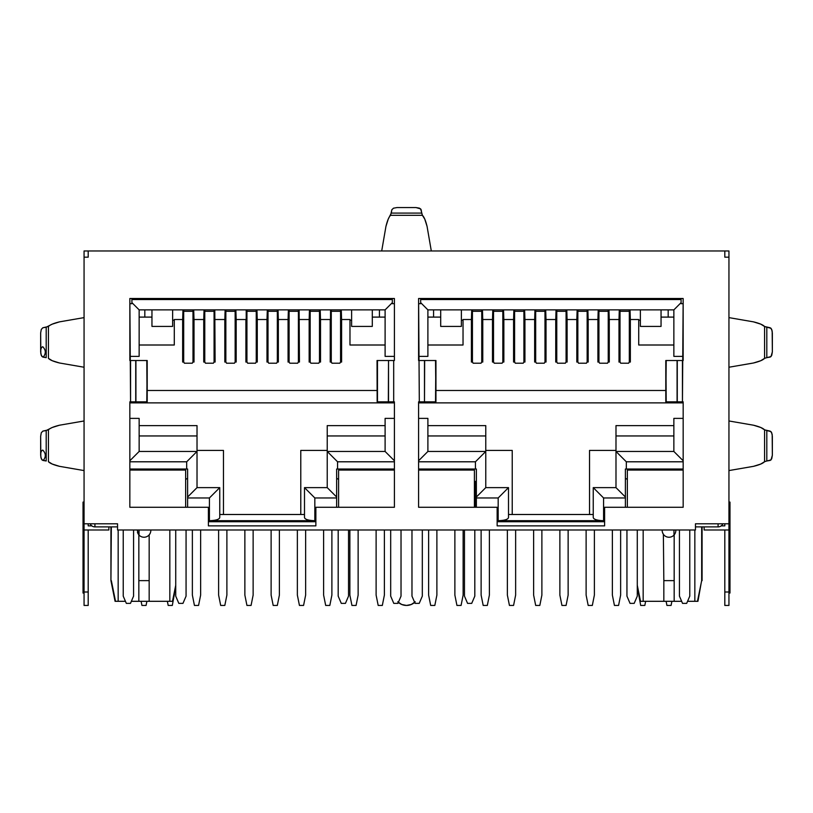 <?xml version="1.0" encoding="UTF-8"?>
<svg xmlns="http://www.w3.org/2000/svg" width="813" height="813" viewBox="0 0 813 813"><rect width="100%" height="100%" fill="white"/><g stroke="black" fill="none" stroke-linecap="round" stroke-linejoin="round"><path stroke-width="1.22" d="M84.064 529.995L84.064 605.441L84.064 523.796L84.064 529.995L108.861 529.995L84.064 529.995L84.064 523.796L117.55 523.796L117.55 529.995L695.461 529.995L695.461 523.796L728.946 523.796L728.946 257.162L724.81 257.162L724.81 250.963L84.064 250.963L84.064 529.995M88.2 529.995L88.2 605.441L84.064 605.441L88.2 605.441L88.2 529.995L88.2 592.006L84.064 592.006L88.2 592.006M88.2 523.796L88.2 525.869L91.808 525.869L88.2 525.869L88.2 523.796L117.55 523.796L117.55 529.995L695.461 529.995L695.461 523.796L695.461 525.869L695.461 523.796L728.946 523.796L728.946 250.963L88.2 250.963L88.2 257.162L84.064 257.162L84.064 523.796L117.55 523.796L88.2 523.796M724.81 525.869L724.81 523.796L724.81 525.869L721.192 525.869L724.81 525.869M724.81 605.441L724.81 529.995L724.81 592.006L728.946 592.006L728.946 523.796L728.946 529.995L704.139 529.995L728.946 529.995L728.946 605.441L728.946 592.006L724.81 592.006L724.81 605.441L728.946 605.441L724.81 605.441M772.35 436.276L772.35 455.27L772.187 434.396L771.019 431.622L766.811 430.544L766.811 460.991L771.019 459.924L772.35 455.27L771.72 458.776L770.175 460.422L766.811 460.991L766.811 430.544L764.586 429.853L770.175 431.124L771.72 432.77L772.35 436.276M764.586 461.682L764.586 429.853C763.021 428.187 759.332 426.632 753.499 425.209L760.795 427.496L764.586 429.853L764.586 461.682L766.811 460.991L764.586 461.682C763.021 463.359 759.332 464.914 753.499 466.337L728.946 470.575L753.499 466.337L760.795 464.04L764.586 461.682M728.946 420.971L753.499 425.209L728.946 420.971M772.35 332.934L772.35 351.917L772.187 331.043L771.019 328.279L766.811 327.202L766.811 357.649L771.019 356.572L772.35 351.917L771.72 355.433L770.175 357.08L766.811 357.649L766.811 327.202L764.586 326.511L770.175 327.771L771.72 329.417L772.35 332.934M764.586 358.34L764.586 326.511C763.021 324.834 759.332 323.289 753.499 321.857L760.795 324.153L764.586 326.511L764.586 358.34L766.811 357.649L764.586 358.34C763.021 360.017 759.332 361.561 753.499 362.994L728.946 367.232L753.499 362.994L760.795 360.698L764.586 358.34M728.946 317.619L753.499 321.857L728.946 317.619M435.839 401.846L424.488 401.846L424.66 360.515L419.315 360.515L424.488 360.515L424.488 401.846L419.315 401.846L418.593 298.503L418.593 360.515L418.593 298.503L683.164 298.503L683.164 360.515L683.164 298.503L683.164 360.515L682.442 360.515L682.442 401.846L683.164 401.846L683.164 507.261L604.618 507.261L604.618 525.869L497.139 525.869L497.139 507.261L418.593 507.261L418.593 401.846L418.593 507.261L418.593 401.846L419.315 401.846L418.593 298.503L683.164 298.503L682.442 401.846L677.27 401.846L677.27 360.515L682.442 360.515L677.087 360.515L677.087 401.846L665.908 401.846M88.2 255.099L88.2 250.963L84.064 250.963L84.064 257.162L88.2 257.162M377.151 360.515L388.523 360.515L388.34 401.846L393.685 401.846L388.523 401.846L388.523 360.515L393.685 360.515L393.685 401.846L394.407 401.846L394.407 507.261L394.407 401.846L394.407 507.261L315.871 507.261L315.871 525.869L208.392 525.869L208.392 507.261L129.846 507.261L129.846 401.846L129.846 507.261L129.846 401.846L130.568 401.846L129.846 298.503L394.407 298.503L394.407 360.515L394.407 298.503L394.407 360.515L393.685 360.515L393.685 401.846L394.407 401.846L394.407 507.261L315.871 507.261L315.871 525.869L208.392 525.869L208.392 507.261L129.846 507.261L129.846 401.846L130.568 401.846L130.568 360.515L135.73 360.515L135.73 401.846L130.568 401.846L135.913 401.846L135.913 360.515L147.092 360.515M398.35 602.382A12.398 12.398 0 0 0 406.5 605.441L401.754 604.496A12.398 12.398 0 0 0 401.764 604.506L397.73 601.813L401.754 604.496L406.5 605.441L411.246 604.496L415.27 601.813L411.246 604.496A12.398 12.398 0 0 0 411.246 604.496L406.5 605.441A12.398 12.398 0 0 0 414.66 602.382M147.092 401.846L146.787 360.515L129.846 360.515L129.846 298.503L129.846 360.515L129.846 298.503L394.407 298.503L394.407 360.515L377.039 360.515L377.151 401.846M665.908 360.515L666.213 401.846L683.164 401.846L683.164 507.261L683.164 401.846L683.164 507.261L604.618 507.261L604.618 525.869L604.618 507.261L604.618 525.869L497.139 525.869L497.139 507.261L418.593 507.261L418.593 401.846L435.534 401.846L435.839 360.515M129.846 298.503L394.407 298.503L129.846 298.503M418.593 298.503L683.164 298.503L418.593 298.503M497.139 525.869L497.139 507.261L497.139 525.869M108.861 526.895L108.861 529.995L108.861 526.895M704.139 526.895L704.139 529.995L704.139 526.895M728.946 508.298L729.983 508.298L729.983 586.844L728.946 586.844L729.983 586.844L729.983 593.043L728.946 593.043L729.983 593.043L729.983 508.298L728.946 508.298M729.983 502.099L729.983 508.298L729.983 502.099L728.946 502.099L729.983 502.099M83.028 508.298L83.028 586.844L84.064 586.844L83.028 586.844L83.028 502.099L84.064 502.099L83.028 502.099L83.028 508.298L84.064 508.298L83.028 508.298L83.028 593.043L84.064 593.043L83.028 593.043L83.028 586.844M724.81 257.162L724.81 250.963L728.946 250.963L728.946 257.162L724.81 257.162M146.787 401.846L135.913 401.846L147.204 401.846L147.204 360.515L146.787 401.846M388.34 401.846L377.466 401.846L377.466 360.515L377.466 401.846L388.34 401.846M424.66 360.515L435.534 360.515L435.951 401.846L435.951 360.515L424.66 360.515M666.213 360.515L677.087 360.515L665.796 360.515L665.796 401.846L666.213 360.515M677.27 360.515L677.27 401.846M424.488 401.846L424.488 360.515M388.523 360.515L388.523 401.846M135.73 401.846L135.73 360.515M381.704 250.963L385.941 226.41C387.364 220.577 388.919 216.888 390.586 215.323L422.414 215.323C424.091 216.888 425.646 220.577 427.069 226.41L431.307 250.963L427.069 226.41L424.772 219.114L422.414 215.323L420.656 208.89L415.992 207.559L397.008 207.559L393.492 208.189L391.856 209.734L391.277 213.097L421.723 213.097L421.154 209.734L419.508 208.189L415.992 207.559L397.008 207.559L393.492 208.189L391.856 209.734L390.586 215.323L422.414 215.323L421.723 213.097L391.277 213.097L388.228 219.114L385.941 226.41L381.704 250.963M48.424 326.511C49.979 324.834 53.678 323.289 59.512 321.857L84.064 317.619L59.512 321.857L52.215 324.153L46.199 327.202L46.199 357.649L46.199 327.202L42.835 327.771L48.424 326.511L48.424 358.34L48.424 326.511M84.064 367.232L59.512 362.994C53.678 361.561 49.979 360.017 48.424 358.34L52.215 360.698L59.512 362.994L84.064 367.232M46.199 357.649L41.991 356.572L40.823 353.807L40.66 332.934L41.28 329.417L42.835 327.771L41.28 329.417L40.66 332.934L40.66 351.917L41.28 355.433L42.835 357.08L46.199 357.649M48.424 429.853C49.979 428.187 53.678 426.632 59.512 425.209L84.064 420.971L59.512 425.209L52.215 427.496L46.199 430.544L46.199 460.991L46.199 430.544L42.835 431.124L48.424 429.853L48.424 461.682L48.424 429.853M84.064 470.575L59.512 466.337C53.678 464.914 49.979 463.359 48.424 461.682L52.215 464.04L59.512 466.337L84.064 470.575M46.199 460.991L41.991 459.924L40.823 457.15L40.66 436.276L41.28 432.77L42.835 431.124L41.28 432.77L40.66 436.276L40.66 455.27L41.28 458.776L42.835 460.422L46.199 460.991M319.489 309.875L319.489 361.897L318.798 363.208L310.871 363.208L310.18 361.897L310.18 309.875M144.826 309.875L144.826 317.1M379.427 317.1L379.427 309.875M172.63 309.875L172.63 326.409L151.96 326.409L151.96 309.875M183.768 362.059L182.651 362.059L182.651 319.519L174.287 319.519L174.287 345.007L174.287 320.21L172.63 320.21M183.687 320.21L182.966 320.21L182.966 309.875L182.651 320.21M193.707 309.875L194.022 320.21M204.856 362.059L203.738 362.059L203.738 319.519L194.022 319.519L194.022 362.059L192.905 362.059M204.043 309.875L203.738 320.21M214.795 309.875L215.11 362.059L213.992 362.059M225.933 362.059L224.815 362.059L224.815 319.519L215.11 319.519M225.13 309.875L224.815 320.21M235.882 309.875L236.187 320.21M247.02 362.059L245.902 362.059L245.902 319.519L236.187 319.519L236.187 362.059L235.069 362.059M245.902 319.519L245.902 320.21L246.939 320.21M246.939 314.977L246.217 314.977L246.217 309.875L246.217 320.21M256.959 309.875L257.274 320.21M268.107 362.059L266.989 362.059L266.989 319.519L257.274 319.519L257.274 362.059L256.156 362.059M268.016 320.21L267.294 320.21L267.294 309.875L266.989 320.21M278.046 309.875L278.351 320.21M289.184 362.059L288.066 362.059L288.066 319.519L278.351 319.519L278.351 362.059L277.233 362.059M288.381 309.875L288.066 320.21M299.123 309.875L299.438 362.059L298.32 362.059M310.271 362.059L309.153 362.059L309.153 319.519L299.438 319.519M309.458 309.875L309.153 320.21M320.21 309.875L320.515 320.21M331.348 362.059L330.23 362.059L330.23 319.519L320.515 319.519L320.515 362.059L319.397 362.059M330.23 319.519L330.23 320.21L331.267 320.21M331.267 314.977L330.545 314.977L330.545 309.875L330.545 320.21M341.287 309.875L341.602 320.21M385.108 345.007L349.976 345.007L349.976 319.519L341.602 319.519L341.602 362.059L340.484 362.059M349.976 319.519L349.976 320.21L351.623 320.21M351.623 309.875L351.623 326.409L372.293 326.409L372.293 309.875M192.986 309.875L192.986 361.897L192.295 363.208L184.378 363.208L183.687 361.897L183.687 309.875M214.073 309.875L214.073 361.897L213.382 363.208L205.455 363.208L204.774 361.897L204.774 309.875M235.15 309.875L235.15 361.897L234.469 363.208L226.542 363.208L225.851 361.897L225.851 309.875M256.237 309.875L256.237 361.897L255.546 363.208L247.63 363.208L246.939 361.897L246.939 309.875M277.324 309.875L277.324 361.897L276.633 363.208L268.707 363.208L268.016 361.897L268.016 309.875M298.401 309.875L298.401 361.897L297.71 363.208L289.794 363.208L289.103 361.897L289.103 309.875M340.566 309.875L340.566 361.897L339.875 363.208L331.958 363.208L331.267 361.897L331.267 309.875M94.918 523.796L94.918 526.895A5.163 5.163 0 0 1 90.172 523.796A5.163 5.163 0 0 0 94.918 526.895L117.55 526.895M695.461 526.895L718.092 526.895L718.092 523.796M309.458 320.21L310.18 320.21M319.489 320.21L320.21 320.21M288.381 320.21L289.103 320.21M298.401 320.21L299.123 320.21M277.324 320.21L278.046 320.21M256.237 320.21L256.959 320.21M225.13 320.21L225.851 320.21M235.15 320.21L235.882 320.21M204.043 320.21L204.774 320.21M214.073 320.21L214.795 320.21M192.986 320.21L193.707 320.21M340.566 320.21L341.287 320.21M384.386 529.995L384.386 595.106L382.323 605.441L378.187 605.441L376.114 595.106L376.114 529.995M358.137 529.995L358.137 595.106L356.074 605.441L351.938 605.441L349.864 595.106L349.864 529.995M331.887 529.995L331.887 595.106L329.824 605.441L325.688 605.441L323.615 595.106L323.615 529.995M305.637 529.995L305.637 595.106L303.574 605.441L299.438 605.441L297.365 595.106L297.365 529.995M279.387 529.995L279.387 595.106L277.324 605.441L273.188 605.441L271.115 595.106L271.115 529.995M253.138 529.995L253.138 595.106L251.065 605.441L246.939 605.441L244.865 595.106L244.865 529.995M226.888 529.995L226.888 595.106L224.815 605.441L220.689 605.441L218.616 595.106L218.616 529.995M200.638 529.995L200.638 595.106L198.565 605.441L194.439 605.441L192.366 595.106L192.366 529.995M174.389 594.069L172.315 605.441L168.189 605.441L167.356 601.305M141.106 601.305L141.94 605.441L146.066 605.441L146.899 601.305M418.593 470.056L474.406 470.056L474.406 507.261M474.406 485.564L474.406 495.9M474.812 529.995L474.812 596.142L471.713 603.378L467.577 603.378L464.477 596.142L464.477 529.995M422.313 529.995L422.313 596.142L419.213 603.378L415.077 603.378L411.978 596.142L411.978 529.995M474.812 495.9L474.812 507.261M627.351 507.261L627.351 470.056L683.164 470.056M689.78 529.995L689.78 596.142L686.68 603.378L682.544 603.378L679.444 596.142L679.444 529.995M627.351 495.9L627.351 485.564M637.28 529.995L637.28 596.142L634.17 603.378L630.045 603.378L626.945 596.142L626.945 529.995M338.604 507.261L338.604 470.056L394.407 470.056M401.022 529.995L401.022 596.142L397.923 603.378L393.787 603.378L390.687 596.142L390.687 529.995M338.604 495.9L338.604 485.564M348.523 529.995L348.523 596.142L345.423 603.378L341.287 603.378L338.188 596.142L338.188 529.995M129.846 470.056L185.649 470.056L185.649 507.261M185.649 485.564L185.649 495.9M186.065 529.995L186.065 596.142L182.966 603.378L178.83 603.378L175.73 596.142L175.73 529.995M133.566 529.995L133.566 596.142L130.466 603.378L126.33 603.378L123.23 596.142L123.23 529.995M674.17 601.305L674.17 580.634L663.835 580.634L663.835 601.305L681.66 601.305M701.202 582.931L697.94 601.305L687.564 601.305M663.835 601.305L640.065 601.305L637.28 587.352M663.835 580.634L663.367 534.253M675.176 533.328L674.881 533.867M701.67 526.895L701.67 580.634L697.473 601.305M674.444 534.527L675.237 533.186M674.17 580.634L674.17 534.863M662.412 532.149L663.123 533.867M637.28 585.269L640.532 601.305M663.56 534.527L662.778 533.186M662.178 529.995L662.178 530.411A6.819 6.819 0 0 0 673.967 535.096A6.819 6.819 0 0 0 675.827 530.411L675.827 529.995M673.967 535.096L673.967 529.995M677.89 470.056L677.89 469.02L638.825 469.02L638.825 470.056M625.39 478.268L627.351 479.446M625.39 507.261L625.39 469.02L683.164 469.02M462.932 470.056L462.932 469.02M418.593 469.02L476.367 469.02L476.367 507.261M475.331 507.261L475.331 481.428M423.868 469.02L423.868 470.056M389.142 470.056L389.142 469.02L350.078 469.02L350.078 470.056M336.643 478.268L338.604 479.446M336.643 507.261L336.643 469.02L394.407 469.02M185.649 479.446L187.61 478.268M174.175 470.056L174.175 469.02M129.846 469.02L187.61 469.02L187.61 507.261M135.11 469.02L135.11 470.056M150.822 529.995L150.822 530.411A6.819 6.819 0 0 1 139.043 535.096L137.184 529.995M139.043 535.096L139.043 529.995M131.35 601.305L172.478 601.305L175.73 585.269M149.165 534.863L149.165 601.305M149.45 534.527L150.232 533.186M150.171 533.328L149.887 533.867M137.407 532.139L138.84 534.863L138.84 601.305M138.566 534.527L137.763 533.165M125.446 601.305L115.07 601.305L110.934 580.634L111.34 526.895M115.527 601.305L111.34 580.634M722.828 523.796A5.163 5.163 0 0 1 718.092 526.895A5.163 5.163 0 0 0 722.828 523.796M625.39 497.963L603.581 497.963L603.581 520.696L498.176 520.696C504.497 520.493 507.942 519.456 508.501 517.596L508.501 487.627L485.768 487.627L485.768 451.459L475.432 461.794L475.432 469.02M336.643 497.963L314.834 497.963L314.834 520.696L209.419 520.696C215.75 520.493 219.195 519.456 219.754 517.596L219.754 487.627L197.02 487.627L197.02 451.459L186.685 461.794L186.685 469.02M131.909 298.503L131.909 302.639L139.145 309.875L385.108 309.875L392.344 302.639L392.344 303.666L394.407 303.666M131.909 299.54L392.344 299.54L392.344 298.503M420.656 298.503L420.656 302.639L427.892 309.875L673.865 309.875L673.865 356.379L683.164 356.379M420.656 299.54L681.091 299.54L681.091 298.503M683.164 461.794L626.325 461.794L615.99 451.459L615.99 487.627L625.39 497.028M603.581 497.963L593.246 487.627L593.246 517.596L593.246 514.497L508.501 514.497M615.99 487.627L593.246 487.627M474.406 481.428L476.367 481.428M476.367 497.028L485.768 487.627M498.176 520.696L498.176 497.963L508.501 487.627M394.407 461.794L337.568 461.794L327.233 451.459L327.233 487.627L336.643 497.028M314.834 497.963L304.499 487.627L304.499 517.596L304.499 514.497L219.754 514.497M327.233 487.627L304.499 487.627M187.61 497.028L197.02 487.627M209.419 520.696L209.419 497.963L219.754 487.627M175.73 587.352L172.478 601.305M138.84 534.863L138.84 580.634L149.165 580.634M151.96 317.1L139.145 317.1M131.909 302.639L131.909 303.666L129.846 303.666M683.164 303.666L681.091 303.666L681.091 302.639L673.865 309.875M673.865 317.1L661.05 317.1M603.581 520.696C597.26 520.493 593.815 519.456 593.246 517.596M485.768 425.616L427.892 425.616L485.768 425.616L485.768 451.459L427.892 451.459L427.892 418.38L418.593 418.38M418.593 460.758L427.892 451.459M418.593 356.379L427.892 356.379L427.892 309.875M418.593 303.666L420.656 303.666L420.656 302.639M385.108 309.875L385.108 356.379L394.407 356.379M394.407 418.38L385.108 418.38L385.108 451.459L327.233 451.459L327.233 435.951L385.108 435.951M394.407 460.758L385.108 451.459M314.834 520.696C308.503 520.493 305.068 519.456 304.499 517.596M197.02 425.616L139.145 425.616L197.02 425.616L197.02 451.459L139.145 451.459L139.145 418.38L129.846 418.38M129.846 460.758L139.145 451.459M129.846 356.379L139.145 356.379L139.145 309.875M392.344 299.54L392.344 302.639M681.091 299.54L681.091 302.639M683.164 418.38L673.865 418.38L673.865 451.459L615.99 451.459L615.99 435.951L673.865 435.951M683.164 460.758L673.865 451.459M615.99 425.616L673.865 425.616L615.99 425.616L615.99 435.951M385.108 425.616L327.233 425.616L327.233 435.951M174.287 345.007L139.145 345.007M377.039 390.484L147.204 390.484M385.108 317.1L372.293 317.1M440.707 317.1L427.892 317.1M197.02 450.422L223.473 450.422L223.473 514.497M300.78 514.497L300.78 450.422L327.233 450.422M485.768 450.422L512.231 450.422L512.231 514.497M589.527 514.497L589.527 450.422L615.99 450.422M620.106 362.059L618.988 362.059L618.988 319.519L609.272 319.519L609.272 362.059L608.154 362.059M629.232 362.059L630.349 362.059L630.349 319.519L638.723 319.519L638.723 345.007L638.723 319.519M472.526 362.059L471.408 362.059L471.408 319.519L463.034 319.519L463.034 345.007L427.892 345.007M481.652 362.059L482.77 362.059L482.77 319.519L492.485 319.519L492.485 362.059L493.603 362.059M502.739 362.059L503.857 362.059L503.857 319.519L513.572 319.519L513.572 362.059L514.69 362.059M523.816 362.059L524.934 362.059L524.934 319.519L534.649 319.519L534.649 362.059L535.767 362.059M544.903 362.059L546.021 362.059L546.021 319.519L555.736 319.519L555.736 362.059L556.854 362.059M565.99 362.059L567.108 362.059L567.108 319.519L576.813 319.519L576.813 362.059L577.931 362.059M587.067 362.059L588.185 362.059L588.185 319.519L597.901 319.519L597.901 362.059L599.018 362.059M620.014 311.308L620.014 361.897L620.705 363.208L628.632 363.208L629.323 361.897L629.323 311.308L620.014 311.308L620.014 309.875M598.937 311.308L598.937 361.897L599.628 363.208L607.545 363.208L608.236 361.897L608.236 311.308L598.937 311.308L598.937 309.875M577.85 311.308L577.85 361.897L578.541 363.208L586.468 363.208L587.149 361.897L587.149 311.308L577.85 311.308L577.85 309.875M556.773 311.308L556.773 361.897L557.454 363.208L565.381 363.208L566.072 361.897L566.072 311.308L556.773 311.308L556.773 309.875M535.686 311.308L535.686 361.897L536.377 363.208L544.293 363.208L544.984 361.897L544.984 311.308L535.686 311.308L535.686 309.875M514.599 311.308L514.599 361.897L515.29 363.208L523.216 363.208L523.907 361.897L523.907 311.308L514.599 311.308L514.599 309.875M493.521 311.308L493.521 361.897L494.213 363.208L502.129 363.208L502.82 361.897L502.82 311.308L493.521 311.308L493.521 309.875M472.434 311.308L472.434 361.897L473.125 363.208L481.052 363.208L481.743 361.897L481.743 311.308L472.434 311.308L472.434 309.875M665.796 390.484L435.951 390.484M673.865 345.007L638.723 345.007M418.593 402.882L683.164 402.882M129.846 402.882L394.407 402.882M349.976 345.007L349.976 320.21M608.236 309.875L608.236 311.308M433.583 309.875L433.583 317.1M668.174 317.1L668.174 309.875M661.05 309.875L661.05 326.409L640.38 326.409L640.38 309.875M640.38 320.21L638.723 320.21M630.349 320.21L630.045 309.875M619.293 309.875L618.988 320.21M609.272 320.21L608.957 309.875M598.216 309.875L597.901 320.21M588.185 320.21L587.88 309.875M577.128 309.875L576.813 320.21M567.108 320.21L566.793 309.875M556.041 309.875L555.736 320.21M546.021 320.21L545.706 309.875M534.964 309.875L534.649 320.21M524.934 320.21L524.629 309.875M513.877 309.875L513.572 320.21M503.857 320.21L503.542 309.875M492.8 309.875L492.485 320.21M482.77 320.21L482.465 309.875M471.713 309.875L471.408 320.21M463.034 320.21L461.378 320.21M440.707 309.875L440.707 326.409L461.378 326.409L461.378 309.875M598.216 320.21L598.937 320.21M608.236 320.21L608.957 320.21M577.128 320.21L577.85 320.21M587.149 320.21L587.88 320.21M556.041 320.21L556.773 320.21M566.072 320.21L566.793 320.21M534.964 320.21L535.686 320.21M544.984 320.21L545.706 320.21M513.877 320.21L514.599 320.21M523.907 320.21L524.629 320.21M492.8 320.21L493.521 320.21M502.82 320.21L503.542 320.21M471.713 320.21L472.434 320.21M481.743 320.21L482.465 320.21M619.293 320.21L620.014 320.21M629.323 320.21L630.045 320.21M463.136 529.995L463.136 595.106L461.073 605.441L456.936 605.441L454.874 595.106L454.874 529.995M666.111 601.305L666.934 605.441L671.071 605.441L671.894 601.305M436.886 529.995L436.886 595.106L434.823 605.441L430.687 605.441L428.624 595.106L428.624 529.995M489.385 529.995L489.385 595.106L487.322 605.441L483.186 605.441L481.123 595.106L481.123 529.995M515.635 529.995L515.635 595.106L513.572 605.441L509.436 605.441L507.373 595.106L507.373 529.995M568.135 529.995L568.135 595.106L566.072 605.441L561.935 605.441L559.872 595.106L559.872 529.995M620.634 529.995L620.634 595.106L618.571 605.441L614.435 605.441L612.372 595.106L612.372 529.995M541.885 529.995L541.885 595.106L539.822 605.441L535.686 605.441L533.623 595.106L533.623 529.995M594.384 529.995L594.384 595.106L592.321 605.441L588.185 605.441L586.122 595.106L586.122 529.995M645.644 601.305L644.821 605.441L640.685 605.441L638.622 594.069M481.743 309.875L481.743 311.308M502.82 309.875L502.82 311.308M523.907 309.875L523.907 311.308M544.984 309.875L544.984 311.308M566.072 309.875L566.072 311.308M587.149 309.875L587.149 311.308M629.323 309.875L629.323 311.308M43.241 460.432C46.117 456.855 45.965 453.41 42.784 450.107C41.392 450.463 40.68 452.18 40.66 455.27M43.241 357.08C46.117 353.503 45.965 350.057 42.784 346.755C41.392 347.121 40.68 348.838 40.66 351.917M319.489 311.308L310.18 311.308M192.986 311.308L183.687 311.308M214.073 311.308L204.774 311.308M235.15 311.308L225.851 311.308M256.237 311.308L246.939 311.308M277.324 311.308L268.016 311.308M298.401 311.308L289.103 311.308M340.566 311.308L331.267 311.308M182.966 314.977L183.687 314.977M192.986 314.977L193.707 314.977M204.043 314.977L204.774 314.977M214.073 314.977L214.795 314.977M225.13 314.977L225.851 314.977M235.15 314.977L235.882 314.977M256.237 314.977L256.959 314.977M267.294 314.977L268.016 314.977M277.324 314.977L278.046 314.977M288.381 314.977L289.103 314.977M298.401 314.977L299.123 314.977M309.458 314.977L310.18 314.977M319.489 314.977L320.21 314.977M340.566 314.977L341.287 314.977M694.841 529.995L694.841 601.305M643.164 529.995L643.164 601.305M604.618 521.733L497.139 521.733M315.871 521.733L208.392 521.733M169.836 529.995L169.836 601.305M118.17 601.305L118.17 529.995M498.176 497.963L476.367 497.963M475.432 461.794L418.593 461.794M337.568 469.02L337.568 461.794M209.419 497.963L187.61 497.963M186.685 461.794L129.846 461.794M626.325 469.02L626.325 461.794M485.768 435.951L427.892 435.951M197.02 435.951L139.145 435.951M619.293 314.977L620.014 314.977M629.323 314.977L630.045 314.977M598.216 314.977L598.937 314.977M608.236 314.977L608.957 314.977M577.128 314.977L577.85 314.977M587.149 314.977L587.88 314.977M556.041 314.977L556.773 314.977M566.072 314.977L566.793 314.977M534.964 314.977L535.686 314.977M544.984 314.977L545.706 314.977M513.877 314.977L514.599 314.977M523.907 314.977L524.629 314.977M492.8 314.977L493.521 314.977M502.82 314.977L503.542 314.977M471.713 314.977L472.434 314.977M481.743 314.977L482.465 314.977M702.076 580.634L702.076 526.895M110.934 580.634L110.934 526.895"/></g></svg>
